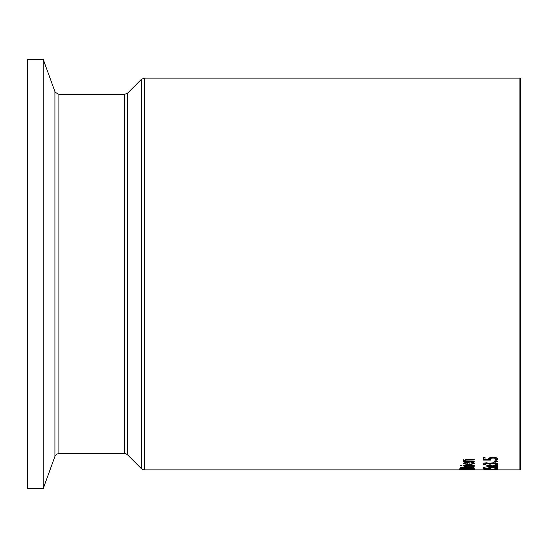 <?xml version="1.0" encoding="UTF-8"?>
<svg xmlns="http://www.w3.org/2000/svg" width="548" height="548" viewBox="0 0 548 548"><rect width="100%" height="100%" fill="white"/><g stroke="black" fill="none" stroke-linecap="round" stroke-linejoin="round"><path stroke-width="0.82" d="M488.768 459.457L489.57 457.847L492.967 457.313L496.358 457.772L497.742 459.012L496.94 460.252L494.947 460.252L496.111 458.998L495.255 458.279L492.96 458.018L490.926 458.313L490.275 459.121L490.618 460.067L483.357 460.067L483.357 457.34L485.007 457.34L485.007 459.457L488.768 459.457L488.686 458.272M490.289 459.32L488.768 459.32M485.007 459.32L483.357 459.32M491.659 457.354L490.275 458.381L490.275 459.121M496.111 458.998L496.111 458.258L494.865 457.436M497.742 458.265L496.94 459.512L495.885 459.512M490.926 458.313L490.926 457.559M495.255 458.279L495.255 457.532M496.94 460.252L496.94 459.512M474.15 467.917L472.643 467.917M467.437 467.917L465.875 467.917M461.752 467.917L460.204 467.917M472.643 468.211L469.999 467.615L467.437 468.136L472.643 468.403L472.643 467.465M462.115 467.821L461.752 468.403L465.875 468.403L465.41 467.834L462.115 467.821L462.115 467.444M465.875 468.136L465.875 467.602M461.752 468.177L461.752 467.471M472.054 467.766L472.054 467.396M467.807 467.787L467.807 467.403M467.437 468.136L467.437 467.444M460.156 468.17L460.724 467.643L463.327 467.41L466.41 467.718L469.917 467.307L473.102 467.54L474.246 468.129L474.246 468.629L460.156 468.629L460.156 468.17M463.67 465.67L463.67 465.286L474.246 465.286L474.246 465.67L463.67 465.67M461.765 469.8L459.854 469.629L461.765 469.355L467.197 469.225L474.541 469.629L461.765 469.705M461.478 469.629L472.917 469.629L461.478 469.376M472.931 463.56L471.65 462.581L473.595 462.581L474.486 463.56L469.013 464.862L463.375 463.67L464.546 462.855L469.143 462.526L469.143 464.437L472.931 463.56L472.465 462.252M469.143 464.142L467.78 464.122M464.862 463.814L463.553 463.3M474.356 463.197L472.773 463.875M464.903 462.772L464.834 463.697L465.67 464.225L467.78 464.437L467.78 462.526M467.78 463.005L465.656 463.17L465.656 462.649M465.656 463.17L464.834 463.697M472.465 462.985L472.465 462.581M459.525 469.088L465.005 468.924L459.525 468.883M464.848 461.478L463.375 460.478L467.382 459.382L474.246 459.382L474.246 459.978L465.855 460.094L465.06 460.628L466.341 461.478L474.246 461.478L474.246 462.005L463.67 462.005L463.67 461.478L464.848 461.478L464.848 460.745L463.375 459.738M465.834 461.272L464.848 461.272M465.855 459.347L465.06 459.888L465.06 460.628M465.499 466.177L466.745 466.697L474.246 466.697L463.67 467.012L465.245 466.697L463.724 465.964L465.499 465.964M465.245 466.697L465.149 465.964M461.909 465.259L461.909 465.697L460.06 465.697L460.06 465.259L461.909 465.259M492.138 469.794L490.426 469.794M492.138 469.869L490.426 469.869M483.905 469.718L486.925 469.252L495.81 469.657L495.81 469.204L497.447 469.204L497.447 469.732L483.905 469.718L483.905 469.355M497.447 468.739L494.748 468.739M497.447 468.972L494.748 468.972M485.007 467.608L483.357 467.608L483.357 467.184L485.007 467.369M490.275 467.608L488.905 467.608M497.742 467.191L496.111 467.684M485.007 467.184L485.007 468.081L488.768 468.081L489.57 467.41L492.967 467.17L496.358 467.375L497.742 467.903L496.94 468.396L494.947 468.396L496.111 467.896L495.255 467.595L490.275 467.951L490.275 467.293M490.926 467.608L490.926 467.232M490.275 467.951L490.618 468.321L483.357 468.321L483.357 467.184M488.768 468.081L488.768 467.711M495.255 467.595L495.255 467.252M496.111 467.896L496.111 467.341M496.94 468.396L496.94 467.684M493.474 466.115L497.447 466.622L497.447 466.985L492.207 466.314L486.871 466.978L486.871 466.588L490.809 466.095L486.871 465.553L486.871 465.115L492.09 465.896L497.447 465.115L497.447 465.588L493.474 466.115L493.474 465.697M490.809 466.095L490.809 465.711M492.207 466.314L492.207 465.882M485.124 462.772L484.692 463.944L485.925 464.793L483.925 464.793L483.055 463.176M483.925 464.793L483.055 463.903L483.857 463.129L486.46 462.786L489.748 463.485L493.269 462.711L496.44 463.053L497.742 463.957L496.872 464.882L494.878 464.882L496.111 463.985L495.324 463.437L491.083 463.457L490.583 464.197L489.022 464.197L488.953 463.122M490.583 463.471L489.761 463.471M489.604 463.471L489.022 463.471M491.083 462.731L490.583 463.998M496.111 463.985L496.111 463.259L495.324 462.711M497.742 463.231L496.872 464.163L496.056 464.163M484.72 464.074L483.925 464.074M496.872 464.882L496.872 464.163M495.324 463.437L495.324 462.841M489.022 464.046L486.651 463.307L484.692 463.944M497.447 461.204L497.447 461.882L494.748 461.882L494.748 461.204L497.447 461.204M43.182 59.314L27.4 59.314L27.4 488.686L43.182 488.686L43.182 59.314L54.916 91.55L54.916 456.45A4.226 4.226 0 0 1 58.889 453.669L58.889 94.331L124.636 94.331L124.636 453.669A4.226 4.226 0 0 1 127.622 454.902L127.622 93.098L141.35 79.364L141.35 468.636A4.226 4.226 0 0 0 144.343 469.869L144.343 78.131L519.894 78.131L519.894 469.869A0.706 0.706 0 0 0 520.6 469.163L520.6 78.837L519.894 78.131M520.6 106.312L520.6 274M492.96 458.018L492.96 457.313M469.013 464.862L469.013 464.142M465.855 460.094L465.855 459.436M468.218 459.978L468.218 459.382M493.132 463.231L493.132 462.711M491.083 463.457L491.083 462.882M486.651 463.307L486.651 462.786M485.124 463.498L485.124 462.855M144.343 469.869L519.894 469.869M144.343 78.131L141.35 79.364M127.622 454.902L141.35 468.636M124.636 94.331L127.622 93.098M58.889 453.669L124.636 453.669M54.916 91.55L55.314 92.365L58.889 94.331M54.916 456.45L43.182 488.686"/></g></svg>
